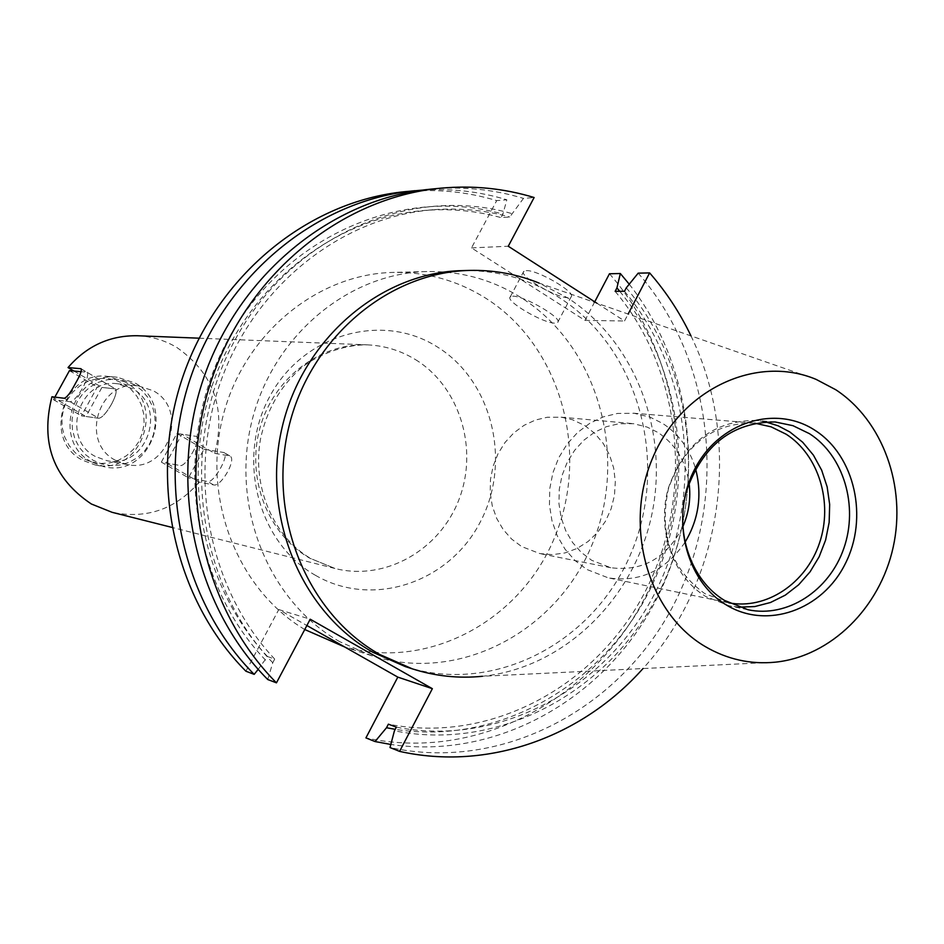 <?xml version="1.0" encoding="UTF-8"?>
<svg xmlns="http://www.w3.org/2000/svg" width="944" height="944" viewBox="0 0 944 944"><rect width="100%" height="100%" fill="white"/><g stroke="black" fill="none" stroke-linecap="round" stroke-linejoin="round"><path stroke-width="0.71" stroke-dasharray="4.72 3.54" d="M82.765 458.288L75.272 452.754L69.16 445.603L64.758 437.202L62.292 427.962L61.891 418.369L63.578 408.905L67.248 400.044L72.735 392.244L79.756 385.895L87.934 381.317L96.866 378.745L106.106 378.284L115.168 379.972L123.617 383.701L131.015 389.282L137.022 396.433L141.329 404.787L143.736 413.944L144.113 423.431L142.45 432.8L138.839 441.58L133.446 449.332L126.531 455.681L118.437 460.294L109.563 462.949L100.359 463.504L91.273 461.923L82.765 458.288M125.139 382.001L107.71 376.396C63.331 370.036 42.102 439.762 82.34 460.153L94.955 464.885C140.809 476.26 166.994 403.973 125.139 382.001M134.449 384.751L125.918 380.975L116.749 379.276L107.404 379.736L98.377 382.344L90.093 386.981L83.001 393.412L77.443 401.306L73.726 410.286L72.027 419.879L72.428 429.591L74.918 438.948L79.367 447.456L85.538 454.689L93.126 460.294L101.728 463.988L110.92 465.581L120.23 465.014L129.21 462.324L137.387 457.651L144.385 451.22L149.836 443.361L153.494 434.476L155.182 424.989L154.792 415.372L152.373 406.109L148.019 397.636L141.942 390.403L134.449 384.751M91.592 461.97C50.941 441.355 72.393 370.815 117.245 377.258L134.839 382.922C177.106 405.141 150.651 478.254 104.336 466.761L91.592 461.97M98.742 418.286C102.07 417.803 106.342 413.071 111.581 404.091C115.888 395.784 117.15 390.722 115.392 388.893L101.928 387.406L85.975 416.481L98.742 418.286L64.227 398.262M526.197 270.645C537.313 269.606 576.583 292.569 571.12 296.876L568.418 297.69C556.925 298.398 518.492 275.896 523.696 271.459L526.197 270.645M512.663 296.204C523.66 295.425 563.025 318.352 557.692 322.4L555.025 323.131C543.661 323.591 505.134 301.112 510.197 296.947L512.663 296.204M339.84 641.731C269.583 602.307 230.879 508.828 251.411 423.113C271.542 337.291 347.321 273.205 426.818 271.542C461.073 270.94 492.674 279.754 521.607 297.962C598.354 346.59 628.94 456.353 592.277 544.157C556.429 632.315 458.277 683.881 371.429 655.643L339.84 641.731M304.759 629.53C237.794 589.717 202.075 499.293 222.737 417.201C243.056 335.014 316.264 274.067 393.046 272.415C426.452 271.837 457.274 280.38 485.523 298.068C560.476 345.28 590.448 451.952 554.706 537.23C519.755 622.863 423.962 672.801 339.274 645.248M115.262 460.188C79.544 441.993 98.683 379.83 138.072 385.789L153.188 390.722C190.098 410.133 167.23 474.207 126.732 464.46L115.262 460.188M95.25 456.412C60.286 438.63 78.989 377.966 117.552 383.783L132.349 388.609C168.492 407.56 146.119 470.124 106.471 460.578L95.25 456.412M584.702 425.508L594.826 433.426L603.24 443.444L609.612 455.15L613.683 468.059L615.323 481.676L614.461 495.447L611.122 508.828L605.446 521.3L597.646 532.345L588.041 541.537L576.996 548.499L564.96 552.936L552.405 554.659L539.838 553.585L521.572 546.517L511.636 539.071L503.246 529.608L496.721 518.457L492.308 506.055L490.207 492.874L490.479 479.41L493.122 466.183L498.031 453.71L505.028 442.465L513.831 432.883L524.097 425.307L535.425 420.033L547.39 417.236L561.432 417.224L572.583 419.773L584.702 425.508M682.76 526.87C666.641 558.093 642.652 571.71 610.792 567.722L591.687 560.299L581.315 552.464L572.548 542.481L565.727 530.717L561.137 517.619L558.954 503.695L559.261 489.476L562.046 475.505L567.202 462.324L574.542 450.43L583.758 440.293L594.508 432.281L606.367 426.7L618.886 423.738L633.566 423.714L647.1 427.066L657.885 432.435C675.231 443.951 685.627 460.825 689.073 483.021M684.931 542.422C665.308 570.825 639.725 582.625 608.172 577.834L586.932 569.503L575.085 560.583L565.067 549.219L557.267 535.826L551.992 520.911L549.455 505.028L549.75 488.803L552.877 472.861L558.706 457.793L567.025 444.187L577.492 432.564L589.705 423.36L603.204 416.906L617.459 413.437L634.238 413.295L650.027 417.13L662.57 423.372C678.701 433.886 689.698 449.002 695.563 468.72M728.803 602.838L704.779 593.587C670.854 569.031 658.77 533.95 668.517 488.367C684.317 444.825 712.614 423.054 753.406 423.054L754.704 423.172M738.704 607.145L729.157 605.8L705.852 596.561C672.836 576.713 656.363 529.56 668.376 487.977C684.636 443.019 713.817 420.505 755.896 420.422L765.431 421.838M816.182 379.417L539.142 283.106L567.462 297.82C635.808 341.693 670.028 433.379 651.266 517.088C632.692 600.821 562.86 668.033 482.443 676.282L775.402 662.169M462.418 270.609C497.547 269.996 529.938 279.082 559.58 297.844C638.215 347.97 669.414 460.979 631.796 551.438C595.015 642.25 494.408 695.551 405.306 666.594M137.541 335.745C151.606 336.383 164.693 340.277 176.799 347.451C213.604 373.317 226.241 408.622 214.725 453.38L181.909 434.181L166.262 462.997L180.127 465.51C185.897 467.41 202.193 438.441 196.494 436.411L181.909 434.181M214.725 453.38L229.781 455.917C237.286 459.008 220.719 487.6 213.509 484.886L199.196 482.089L166.262 462.997M199.196 482.089C175.667 509.276 146.627 519.342 112.076 512.309M51.944 396.763L85.975 416.481M73.951 371.039L101.928 387.406M609.458 273.76C684.341 358.838 698.536 493.452 645.354 596.938C592.454 700.495 476.083 762.009 365.918 737.901M245.924 671.219L278.775 609.564L306.883 625.518M405.424 191.632C436.671 188.694 467.091 191.691 496.697 200.624L506.834 199.774L502.904 214.146L501.063 217.604L509.76 217.014L523.46 198.405L534.127 197.52M594.732 301.832L584.985 320.405L471.504 247.894L496.697 200.624M629.235 284.191C696.873 370.013 707.587 498.397 656.941 598.26C606.378 698.076 497.689 760.274 390.816 744.462M422.711 190.074C451.515 188.304 479.564 191.538 506.834 199.774M619.76 291.307C685.922 371.971 697.522 495.045 649.413 590.755C601.422 686.465 497.04 745.654 395.206 729.323M267.742 679.527L272.757 662.747L274.704 659.089L267.494 656.517L258.196 669.355M265.571 660.139C188.682 580.336 171.784 442.24 228.082 339.51C283.943 236.448 402.109 185.189 502.904 214.146M615.146 291.342C682.654 371.322 694.607 495.447 645.46 591.086C596.525 686.772 490.089 744.214 388.385 724.166M267.494 656.517C202.287 587.652 179.915 475.493 213.993 380.373C248.048 285.218 334.294 217.427 425.071 210.406C450.996 208.412 476.319 210.819 501.063 217.604M624.48 291.271C692.365 371.806 704.342 496.78 654.912 593.092C605.682 689.439 498.644 747.329 396.327 727.175M274.704 659.089C209.096 589.764 186.582 476.779 220.896 380.951C255.187 285.088 341.988 216.813 433.32 209.745C459.398 207.751 484.874 210.17 509.76 217.014M626.285 287.837C695.693 369.541 708.118 496.804 657.815 594.838C607.735 692.92 498.585 751.743 394.439 730.786M272.757 662.747C195.408 582.401 178.404 443.279 235.091 339.793C291.318 235.965 410.239 184.351 511.613 213.521M638.179 273.158C714.301 360.089 728.638 497.5 674.488 603.228C620.633 709.015 502.208 772.015 390.002 747.542M430.511 189.189C462.336 186.204 493.323 189.272 523.46 198.405M690.984 335.899C742.739 441.816 722.585 581.563 643.006 668.541M596.785 303.154L624.515 320.972L628.138 314.045M584.985 320.405L624.515 320.972M471.504 247.894L508.261 246.242M278.775 609.564L310.222 619.217M54.858 397.117L53.466 399.654L70.245 401.743C73.49 401.188 77.727 396.409 82.978 387.406C87.32 379.087 88.653 374.036 86.966 372.255L81.149 371.665M111.569 404.091C115.876 395.796 117.15 390.733 115.38 388.904L97.315 386.934L81.432 415.856L98.754 418.275C102.082 417.779 106.353 413.059 111.569 404.091M69.443 370.65L97.315 386.934M53.466 399.654L81.432 415.856M161.341 462.112L176.906 433.449L196.494 436.411C202.193 438.441 185.897 467.41 180.127 465.51L161.341 462.112L188.458 477.817L203.928 449.25L176.906 433.449M203.928 449.25L224.023 452.542C229.876 454.678 213.686 483.54 207.739 481.534L188.458 477.817M315.461 575.321C372.502 608.526 449.014 582.767 480.142 522.256C512.085 462.241 492.544 380.845 437.037 346.755C382.025 311.78 302.918 334.141 269.783 396.445C235.788 458.253 257.936 543.048 315.461 575.321M415.454 359.593C459.634 386.662 478.643 448.483 459.103 499.175C439.975 550.033 385.223 581.292 335.12 568.512L309.679 558.175C267.907 534.304 246.101 478.36 259.824 428.47C273.276 378.509 319.922 342.755 367.381 344.855C384.645 345.634 400.669 350.554 415.454 359.593M81.314 369.069L86.529 372.137M229.25 455.728L223.504 452.365M213.509 484.886L207.739 481.534M70.245 401.743L98.754 418.275M107.71 376.396L117.245 377.258M94.955 464.885L104.336 466.761M199.09 338.188L367.381 344.855C342.117 344.477 314.281 356.419 299.472 369.482C279.471 387.642 266.491 410.841 260.509 439.054C251.635 487.718 274.35 537.785 311.19 558.754L335.12 568.512L171.808 527.366M557.692 322.4L571.12 296.876M426.818 271.542L393.046 272.415M138.072 385.789L117.552 383.783M610.792 567.722L539.838 553.585M727.517 602.579L608.172 577.834M748.049 609.753L729.157 605.8M433.32 209.745L425.071 210.406M775.13 421.968L755.896 420.422M753.406 423.054L631.925 413.071M631.583 423.502L559.532 417.024M126.732 464.46L106.471 460.578M371.429 655.643L344.843 647.053M510.197 296.947L523.696 271.459M81.042 368.774L115.392 388.893M229.781 455.917L224.023 452.542M86.966 372.255L115.38 388.904"/><path stroke-width="1.42" d="M199.09 338.188L137.541 335.745C109.905 335.297 86.742 345.905 68.027 367.57L80.972 368.726C82.116 370.19 80.334 374.98 75.614 383.111C70.8 392.385 67.012 397.436 64.227 398.262L51.944 396.763C40.238 442.795 53.371 478.537 91.356 503.99L112.076 512.309L171.808 527.366M344.843 647.053L304.759 629.53M689.073 483.021C691.02 498.231 688.908 512.84 682.76 526.87M695.563 468.72C702.324 494.774 698.784 519.342 684.931 542.422M754.704 423.172L771.036 426.818L786.175 434.228C818.837 455.032 833.257 502.798 819.486 543.095C805.987 583.486 766.316 610.001 728.803 602.838M765.431 421.838L778.068 425.791L789.88 431.986L802.695 442.252L813.421 455.15L821.669 470.206L827.145 486.844L829.67 504.462L829.151 522.421L825.611 540.051L819.18 556.724L810.082 571.816L798.648 584.796L785.278 595.157L770.469 602.508L754.752 606.567L738.704 607.145M809.456 433.674C843.724 455.586 858.639 506.031 843.842 548.311C829.328 590.708 787.296 618.096 748.049 609.753L724.496 600.408C691.15 580.324 674.523 532.558 686.677 490.42C703.138 444.884 732.615 422.062 775.13 421.968L792.948 425.673L809.456 433.674M815.026 430.346C854.957 455.763 868.751 517.843 845.234 563.828C822.295 610.178 766.835 629.919 726.148 604.856C685.108 580.489 669.898 516.451 694.56 469.428C718.596 422.015 775.461 404.233 815.026 430.346M704.979 646.416C647.832 612.868 623.3 526.445 652.682 457.923C681.367 389.034 756.439 354.201 816.182 379.417L835.723 389.719C882.923 420.576 906.606 486.62 893.177 547.225C879.902 607.865 830.897 656.399 775.402 662.169C750.48 664.6 727.01 659.349 704.979 646.416M482.443 676.282C458.642 678.653 435.278 676.187 412.339 668.859L379.748 654.487C307.284 613.73 267.364 516.746 288.64 427.75C309.49 338.636 387.819 272.12 469.793 270.409C493.877 269.878 516.982 274.102 539.142 283.106M412.339 668.859L405.306 666.594L372.892 652.292C300.806 611.771 261.087 515.389 282.232 426.948C302.965 338.4 380.857 272.309 462.418 270.609L469.793 270.409M68.027 367.57L73.951 371.039M306.883 625.518L397.813 677.119L365.918 737.901L375.039 741.547L386.509 727.741L388.385 724.166L396.327 727.175L394.439 730.786L390.002 747.542L399.595 751.377L432.364 688.683L310.222 619.217L276.45 682.842L267.742 679.527C194.948 606.331 167.879 484.272 203.208 379.441C238.502 274.562 331.615 198.594 430.511 189.189L440.518 188.21C472.578 185.213 503.789 188.316 534.127 197.52L508.261 246.242L596.785 303.154M258.196 669.355L254.184 674.358L245.924 671.219C174.498 599.523 147.925 480.189 182.522 377.706C217.073 275.176 308.346 200.871 405.424 191.632L422.711 190.074M628.138 314.045L649.625 272.91L638.179 273.158L626.285 287.837L624.48 291.271L615.146 291.342L616.928 287.932L620.338 273.524L609.458 273.76L594.732 301.832M620.338 273.524L629.235 284.191M390.816 744.462L375.039 741.547M254.184 674.358C182.239 602.107 155.489 481.735 190.346 378.355C225.179 274.94 317.16 200.01 414.923 190.7M616.928 287.932L619.76 291.307M395.206 729.323L386.509 727.741M649.625 272.91C666.169 291.861 679.951 312.853 690.984 335.899M643.006 668.541C581.846 737.37 487.493 771.095 399.595 751.377M276.45 682.842C203.113 609.045 175.844 485.9 211.468 380.137C247.045 274.315 340.902 197.685 440.518 188.21M397.813 677.119L432.364 688.683M81.149 371.665L69.443 370.65L54.858 397.117M80.547 368.62L81.314 369.069"/></g></svg>
